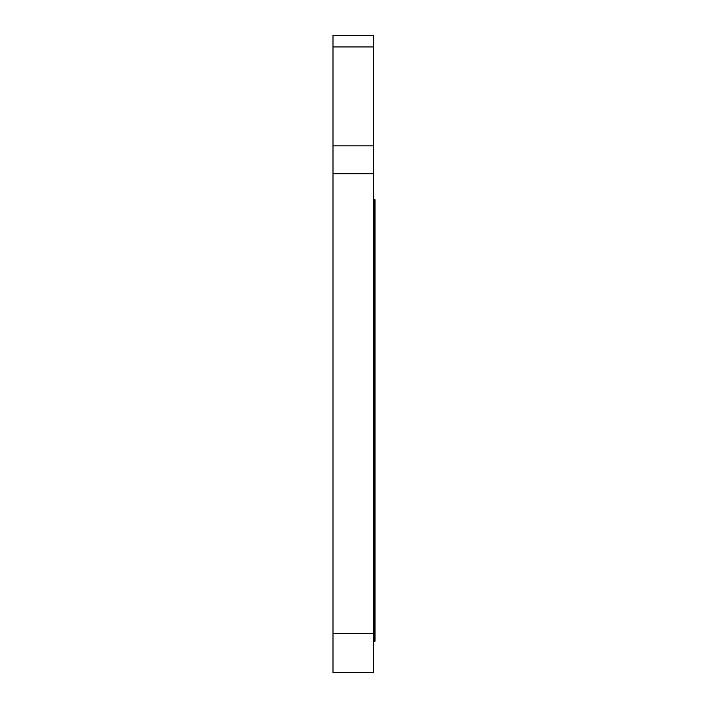 <?xml version="1.0" encoding="UTF-8"?>
<svg xmlns="http://www.w3.org/2000/svg" width="708" height="708" viewBox="0 0 708 708"><rect width="100%" height="100%" fill="white"/><g stroke="black" fill="none" stroke-linecap="round" stroke-linejoin="round"><path stroke-width="1.06" d="M373.948 307.458L375.01 307.458L375.01 199.753L373.948 199.753L373.948 417.826L375.01 417.826L375.01 307.458M375.01 533.513L373.948 533.513L373.948 641.218L375.01 641.218L375.01 528.195L373.948 528.195L373.948 423.145L375.01 423.145L375.01 528.195M373.948 312.777L375.01 312.777M375.01 423.145L375.01 417.826M373.948 533.513L373.948 528.195M373.948 423.145L373.948 417.826M373.417 46.932L373.417 672.6L332.99 672.6L332.99 35.4L373.417 35.4L373.417 46.932L332.99 46.932M373.948 266.235L375.01 266.235M373.948 574.737L375.01 574.737M373.417 145.892L332.99 145.892M373.417 633.244L332.99 633.244M373.417 173.726L332.99 173.726"/></g></svg>
